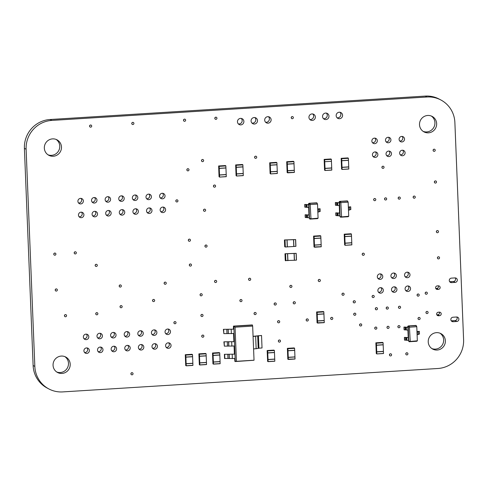 <?xml version="1.0" encoding="UTF-8"?>
<svg xmlns="http://www.w3.org/2000/svg" width="488" height="488" viewBox="0 0 488 488"><rect width="100%" height="100%" fill="white"/><g stroke="black" fill="none" stroke-linecap="round" stroke-linejoin="round"><path stroke-width="0.73" d="M463.6 339.672A27.346 26.669 -62 0 1 437.895 368.495L62.726 391.907A27.346 26.669 -62 0 1 48.806 388.912A27.346 26.669 -62 0 1 34.837 366.427L26.114 149.237A27.346 26.669 -62 0 1 51.819 120.414L426.988 97.002A27.346 26.669 -62 0 1 440.908 99.997A27.346 26.669 -62 0 1 454.877 122.482L463.6 339.672M48.806 388.912L47.092 388.003A27.346 26.669 -62 0 1 33.123 365.518L24.4 148.328A27.346 26.669 -62 0 1 50.105 119.505L425.274 96.093A27.346 26.669 -62 0 1 439.194 99.088L440.908 99.997M388.649 151.066A2.782 2.708 -62 0 1 391.15 155.093A2.782 2.708 -62 0 1 386.106 153.25A2.782 2.708 -62 0 1 388.649 151.066M389.119 151.079A2.782 2.708 -62 0 1 386.685 155.66M381.909 167.36A1.092 1.067 -62 0 1 383.495 166.329A1.092 1.067 -62 0 1 383.922 167.793A1.092 1.067 -62 0 1 381.909 167.36M382.336 166.432A1.092 1.067 -62 0 1 381.909 167.238M384.544 198.994A1.092 1.067 -62 0 1 386.13 197.963A1.092 1.067 -62 0 1 386.557 199.427A1.092 1.067 -62 0 1 384.544 198.994M384.971 198.073A1.092 1.067 -62 0 1 384.544 198.878M373.655 199.677A1.092 1.067 -62 0 1 375.235 198.64A1.092 1.067 -62 0 1 375.668 200.111A1.092 1.067 -62 0 1 373.655 199.677M374.082 198.75A1.092 1.067 -62 0 1 373.655 199.555M375.034 151.914A2.782 2.708 -62 0 1 377.535 155.946A2.782 2.708 -62 0 1 372.49 154.104A2.782 2.708 -62 0 1 375.034 151.914M375.504 151.927A2.782 2.708 -62 0 1 373.07 156.508M362.2 254.309A1.092 1.067 -62 0 1 363.786 253.278A1.092 1.067 -62 0 1 364.213 254.748A1.092 1.067 -62 0 1 362.2 254.309M362.633 253.388A1.092 1.067 -62 0 1 362.2 254.193M248.569 279.374A1.092 1.067 -62 0 1 250.155 278.343A1.092 1.067 -62 0 1 250.582 279.813A1.092 1.067 -62 0 1 248.569 279.374M249.002 278.453A1.092 1.067 -62 0 1 248.569 279.258M254.584 157.331A1.092 1.067 -62 0 1 256.169 156.294A1.092 1.067 -62 0 1 256.596 157.764A1.092 1.067 -62 0 1 254.584 157.331M255.017 156.404A1.092 1.067 -62 0 1 254.59 157.209M53.765 254.199A1.092 1.067 -62 0 1 55.351 253.168A1.092 1.067 -62 0 1 55.778 254.632A1.092 1.067 -62 0 1 53.765 254.199M54.192 253.278A1.092 1.067 -62 0 1 53.765 254.083M74.188 252.924A1.092 1.067 -62 0 1 75.768 251.893A1.092 1.067 -62 0 1 76.201 253.364A1.092 1.067 -62 0 1 74.188 252.924M74.615 252.003A1.092 1.067 -62 0 1 74.188 252.808M81.081 212.17A2.782 2.708 -62 0 1 83.582 216.202A2.782 2.708 -62 0 1 78.537 214.36A2.782 2.708 -62 0 1 81.081 212.17M81.551 212.182A2.782 2.708 -62 0 1 79.117 216.77M94.696 211.322A2.782 2.708 -62 0 1 97.197 215.354A2.782 2.708 -62 0 1 92.153 213.512A2.782 2.708 -62 0 1 94.696 211.322M95.166 211.334A2.782 2.708 -62 0 1 92.732 215.916M108.306 210.474A2.782 2.708 -62 0 1 110.813 214.5A2.782 2.708 -62 0 1 105.762 212.658A2.782 2.708 -62 0 1 108.306 210.474M108.781 210.487A2.782 2.708 -62 0 1 106.347 215.068M175.82 200.958A1.092 1.067 -62 0 1 177.4 199.928A1.092 1.067 -62 0 1 177.833 201.391A1.092 1.067 -62 0 1 175.82 200.958M176.247 200.031A1.092 1.067 -62 0 1 175.82 200.843M162.76 207.077A2.782 2.708 -62 0 1 165.261 211.103A2.782 2.708 -62 0 1 160.216 209.261A2.782 2.708 -62 0 1 162.76 207.077M163.23 207.089A2.782 2.708 -62 0 1 160.796 211.67M121.921 209.626A2.782 2.708 -62 0 1 124.422 213.653A2.782 2.708 -62 0 1 119.377 211.81A2.782 2.708 -62 0 1 121.921 209.626M122.39 209.633A2.782 2.708 -62 0 1 119.957 214.22M135.536 208.773A2.782 2.708 -62 0 1 138.037 212.805A2.782 2.708 -62 0 1 132.992 210.962A2.782 2.708 -62 0 1 135.536 208.773M136.006 208.785A2.782 2.708 -62 0 1 133.572 213.372M149.145 207.925A2.782 2.708 -62 0 1 151.652 211.957A2.782 2.708 -62 0 1 146.601 210.114A2.782 2.708 -62 0 1 149.145 207.925M149.621 207.937A2.782 2.708 -62 0 1 147.187 212.518M119.188 286.066A1.092 1.067 -62 0 1 120.774 285.035A1.092 1.067 -62 0 1 121.201 286.499A1.092 1.067 -62 0 1 119.188 286.066M119.615 285.144A1.092 1.067 -62 0 1 119.188 285.95M164.114 283.266A1.092 1.067 -62 0 1 165.694 282.229A1.092 1.067 -62 0 1 166.127 283.699A1.092 1.067 -62 0 1 164.114 283.266M164.541 282.339A1.092 1.067 -62 0 1 164.114 283.144M55.205 290.061A1.092 1.067 -62 0 1 56.791 289.024A1.092 1.067 -62 0 1 57.218 290.494A1.092 1.067 -62 0 1 55.205 290.061M55.638 289.134A1.092 1.067 -62 0 1 55.205 289.939M95.16 265.448A1.092 1.067 -62 0 1 96.746 264.411A1.092 1.067 -62 0 1 97.173 265.881A1.092 1.067 -62 0 1 95.16 265.448M95.587 264.52A1.092 1.067 -62 0 1 95.16 265.326M134.981 194.98A2.782 2.708 -62 0 1 137.482 199.012A2.782 2.708 -62 0 1 132.437 197.17A2.782 2.708 -62 0 1 134.981 194.98M135.451 194.993A2.782 2.708 -62 0 1 133.017 199.58M148.59 194.132A2.782 2.708 -62 0 1 151.097 198.165A2.782 2.708 -62 0 1 146.052 196.322A2.782 2.708 -62 0 1 148.59 194.132M149.066 194.145A2.782 2.708 -62 0 1 146.632 198.726M162.205 193.285A2.782 2.708 -62 0 1 164.712 197.311A2.782 2.708 -62 0 1 159.661 195.468A2.782 2.708 -62 0 1 162.205 193.285M162.675 193.297A2.782 2.708 -62 0 1 160.241 197.878M80.526 198.378A2.782 2.708 -62 0 1 83.033 202.41A2.782 2.708 -62 0 1 77.982 200.568A2.782 2.708 -62 0 1 80.526 198.378M80.996 198.39A2.782 2.708 -62 0 1 78.562 202.977M107.75 196.682A2.782 2.708 -62 0 1 110.257 200.708A2.782 2.708 -62 0 1 105.213 198.866A2.782 2.708 -62 0 1 107.75 196.682M108.226 196.694A2.782 2.708 -62 0 1 105.792 201.276M94.141 197.53A2.782 2.708 -62 0 1 96.642 201.562A2.782 2.708 -62 0 1 91.598 199.72A2.782 2.708 -62 0 1 94.141 197.53M94.611 197.542A2.782 2.708 -62 0 1 92.177 202.124M121.366 195.834A2.782 2.708 -62 0 1 123.873 199.86A2.782 2.708 -62 0 1 118.822 198.018A2.782 2.708 -62 0 1 121.366 195.834M121.835 195.847A2.782 2.708 -62 0 1 119.401 200.428M204.929 246.153A1.092 1.067 -62 0 1 206.516 245.116A1.092 1.067 -62 0 1 206.942 246.586A1.092 1.067 -62 0 1 204.929 246.153M205.356 245.226A1.092 1.067 -62 0 1 204.929 246.031M189.314 265.1A1.092 1.067 -62 0 1 190.899 264.069A1.092 1.067 -62 0 1 191.326 265.533A1.092 1.067 -62 0 1 189.314 265.1M189.74 264.173A1.092 1.067 -62 0 1 189.314 264.984M188.313 240.273A1.092 1.067 -62 0 1 189.899 239.242A1.092 1.067 -62 0 1 190.326 240.706A1.092 1.067 -62 0 1 188.313 240.273M188.746 239.352A1.092 1.067 -62 0 1 188.319 240.157M203.49 210.291A1.092 1.067 -62 0 1 205.07 209.261A1.092 1.067 -62 0 1 205.503 210.724A1.092 1.067 -62 0 1 203.49 210.291M203.917 209.37A1.092 1.067 -62 0 1 203.49 210.175M213.439 186.166A1.092 1.067 -62 0 1 215.019 185.135A1.092 1.067 -62 0 1 215.452 186.599A1.092 1.067 -62 0 1 213.439 186.166M213.866 185.245A1.092 1.067 -62 0 1 213.439 186.05M214.537 281.503A1.092 1.067 -62 0 1 216.123 280.466A1.092 1.067 -62 0 1 216.55 281.936A1.092 1.067 -62 0 1 214.537 281.503M214.964 280.576A1.092 1.067 -62 0 1 214.537 281.381M186.849 169.855A1.092 1.067 -62 0 1 188.435 168.817A1.092 1.067 -62 0 1 188.868 170.288A1.092 1.067 -62 0 1 186.849 169.855M187.282 168.927A1.092 1.067 -62 0 1 186.855 169.732M201.495 160.644A1.092 1.067 -62 0 1 203.081 159.606A1.092 1.067 -62 0 1 203.508 161.077A1.092 1.067 -62 0 1 201.495 160.644M201.922 159.716A1.092 1.067 -62 0 1 201.495 160.521M330.663 318.499A1.092 1.067 -62 0 1 332.243 317.468A1.092 1.067 -62 0 1 332.676 318.932A1.092 1.067 -62 0 1 330.663 318.499M331.09 317.572A1.092 1.067 -62 0 1 330.663 318.377M353.69 314.296A1.092 1.067 -62 0 1 355.276 313.265A1.092 1.067 -62 0 1 355.703 314.73A1.092 1.067 -62 0 1 353.69 314.296M354.123 313.369A1.092 1.067 -62 0 1 353.696 314.18M341.972 294.288A1.092 1.067 -62 0 1 343.558 293.257A1.092 1.067 -62 0 1 343.985 294.721A1.092 1.067 -62 0 1 341.972 294.288M342.399 293.361A1.092 1.067 -62 0 1 341.972 294.173M353.196 301.883A1.092 1.067 -62 0 1 354.776 300.852A1.092 1.067 -62 0 1 355.209 302.316A1.092 1.067 -62 0 1 353.196 301.883M353.623 300.956A1.092 1.067 -62 0 1 353.196 301.767M380.488 287.658A2.782 2.708 -62 0 1 382.988 291.69A2.782 2.708 -62 0 1 377.944 289.848A2.782 2.708 -62 0 1 380.488 287.658M380.957 287.67A2.782 2.708 -62 0 1 378.523 292.257M372.088 296.558A1.092 1.067 -62 0 1 373.668 295.521A1.092 1.067 -62 0 1 374.101 296.991A1.092 1.067 -62 0 1 372.088 296.558M372.515 295.63A1.092 1.067 -62 0 1 372.088 296.436M277.568 321.812A1.092 1.067 -62 0 1 279.154 320.781A1.092 1.067 -62 0 1 279.581 322.245A1.092 1.067 -62 0 1 277.568 321.812M277.995 320.884A1.092 1.067 -62 0 1 277.568 321.696M306.159 320.03A1.092 1.067 -62 0 1 307.739 318.993A1.092 1.067 -62 0 1 308.172 320.464A1.092 1.067 -62 0 1 306.159 320.03M306.586 319.103A1.092 1.067 -62 0 1 306.159 319.908M293.184 302.865A1.092 1.067 -62 0 1 294.77 301.828A1.092 1.067 -62 0 1 295.197 303.298A1.092 1.067 -62 0 1 293.184 302.865M293.611 301.938A1.092 1.067 -62 0 1 293.184 302.743M254.041 313.601A1.092 1.067 -62 0 1 255.62 312.57A1.092 1.067 -62 0 1 256.054 314.034A1.092 1.067 -62 0 1 254.041 313.601M254.468 312.674A1.092 1.067 -62 0 1 254.041 313.485M274.128 304.054A1.092 1.067 -62 0 1 275.708 303.017A1.092 1.067 -62 0 1 276.141 304.488A1.092 1.067 -62 0 1 274.128 304.054M274.555 303.127A1.092 1.067 -62 0 1 274.128 303.933M173.887 322.751A1.092 1.067 -62 0 1 175.473 321.72A1.092 1.067 -62 0 1 175.9 323.184A1.092 1.067 -62 0 1 173.887 322.751M174.314 321.824A1.092 1.067 -62 0 1 173.887 322.635M200.891 315.535A1.092 1.067 -62 0 1 202.477 314.504A1.092 1.067 -62 0 1 202.904 315.968A1.092 1.067 -62 0 1 200.891 315.535M201.318 314.608A1.092 1.067 -62 0 1 200.891 315.419M239.87 300.657A1.092 1.067 -62 0 1 241.456 299.626A1.092 1.067 -62 0 1 241.883 301.09A1.092 1.067 -62 0 1 239.87 300.657M240.303 299.736A1.092 1.067 -62 0 1 239.87 300.541M126.819 331.578A2.782 2.708 -62 0 1 129.32 335.604A2.782 2.708 -62 0 1 124.275 333.768A2.782 2.708 -62 0 1 126.819 331.578M127.289 331.59A2.782 2.708 -62 0 1 124.855 336.171M154.043 329.876A2.782 2.708 -62 0 1 156.55 333.908A2.782 2.708 -62 0 1 151.5 332.066A2.782 2.708 -62 0 1 154.043 329.876M154.519 329.888A2.782 2.708 -62 0 1 152.085 334.475M140.434 330.73A2.782 2.708 -62 0 1 142.935 334.756A2.782 2.708 -62 0 1 137.891 332.914A2.782 2.708 -62 0 1 140.434 330.73M140.904 330.742A2.782 2.708 -62 0 1 138.47 335.323M200.062 294.85A1.092 1.067 -62 0 1 201.648 293.813A1.092 1.067 -62 0 1 202.075 295.283A1.092 1.067 -62 0 1 200.062 294.85M200.489 293.922A1.092 1.067 -62 0 1 200.062 294.728M152.524 300.577A1.092 1.067 -62 0 1 154.11 299.547A1.092 1.067 -62 0 1 154.537 301.011A1.092 1.067 -62 0 1 152.524 300.577M152.951 299.656A1.092 1.067 -62 0 1 152.524 300.462M113.204 332.426A2.782 2.708 -62 0 1 115.711 336.458A2.782 2.708 -62 0 1 110.66 334.615A2.782 2.708 -62 0 1 113.204 332.426M113.68 332.438A2.782 2.708 -62 0 1 111.246 337.025M120.017 306.757A1.092 1.067 -62 0 1 121.603 305.72A1.092 1.067 -62 0 1 122.031 307.19A1.092 1.067 -62 0 1 120.017 306.757M120.451 305.83A1.092 1.067 -62 0 1 120.017 306.635M95.733 313.802A1.092 1.067 -62 0 1 97.319 312.765A1.092 1.067 -62 0 1 97.752 314.235A1.092 1.067 -62 0 1 95.733 313.802M96.166 312.875A1.092 1.067 -62 0 1 95.739 313.68M99.595 333.274A2.782 2.708 -62 0 1 102.096 337.306A2.782 2.708 -62 0 1 97.051 335.463A2.782 2.708 -62 0 1 99.595 333.274M100.064 333.286A2.782 2.708 -62 0 1 97.63 337.873M318.219 280.563A1.092 1.067 -62 0 1 319.805 279.526A1.092 1.067 -62 0 1 320.232 280.996A1.092 1.067 -62 0 1 318.219 280.563M318.646 279.636A1.092 1.067 -62 0 1 318.219 280.441M379.932 273.872A2.782 2.708 -62 0 1 382.433 277.898A2.782 2.708 -62 0 1 377.389 276.055A2.782 2.708 -62 0 1 379.932 273.872M380.402 273.878A2.782 2.708 -62 0 1 377.968 278.465M289.799 286.48A1.092 1.067 -62 0 1 291.379 285.45A1.092 1.067 -62 0 1 291.812 286.913A1.092 1.067 -62 0 1 289.799 286.48M290.226 285.559A1.092 1.067 -62 0 1 289.799 286.364M386.197 308.117A1.092 1.067 -62 0 1 387.783 307.086A1.092 1.067 -62 0 1 388.21 308.55A1.092 1.067 -62 0 1 386.197 308.117M386.63 307.196A1.092 1.067 -62 0 1 386.197 308.001M393.548 273.018A2.782 2.708 -62 0 1 396.049 277.05A2.782 2.708 -62 0 1 391.004 275.208A2.782 2.708 -62 0 1 393.548 273.018M394.017 273.03A2.782 2.708 -62 0 1 391.583 277.617M394.097 286.81A2.782 2.708 -62 0 1 396.604 290.842A2.782 2.708 -62 0 1 391.559 289A2.782 2.708 -62 0 1 394.097 286.81M394.572 286.822A2.782 2.708 -62 0 1 392.139 291.409M64.428 315.754A1.092 1.067 -62 0 1 66.008 314.723A1.092 1.067 -62 0 1 66.441 316.187A1.092 1.067 -62 0 1 64.428 315.754M64.855 314.827A1.092 1.067 -62 0 1 64.428 315.638M214.805 118.334A1.092 1.067 -62 0 1 216.391 117.297A1.092 1.067 -62 0 1 216.818 118.767A1.092 1.067 -62 0 1 214.805 118.334M215.239 117.407A1.092 1.067 -62 0 1 214.805 118.212M183.494 120.286A1.092 1.067 -62 0 1 185.08 119.255A1.092 1.067 -62 0 1 185.507 120.719A1.092 1.067 -62 0 1 183.494 120.286M183.927 119.365A1.092 1.067 -62 0 1 183.5 120.17M131.766 123.513A1.092 1.067 -62 0 1 133.352 122.482A1.092 1.067 -62 0 1 133.779 123.946A1.092 1.067 -62 0 1 131.766 123.513M132.193 122.592A1.092 1.067 -62 0 1 131.766 123.397M240.547 118.383A3.282 3.203 -62 0 1 243.5 123.141A3.282 3.203 -62 0 1 237.54 120.963A3.282 3.203 -62 0 1 240.547 118.383M241.286 118.425A3.282 3.203 -62 0 1 238.351 123.946M291.208 117.712A1.092 1.067 -62 0 1 292.794 116.681A1.092 1.067 -62 0 1 293.221 118.145A1.092 1.067 -62 0 1 291.208 117.712M291.635 116.791A1.092 1.067 -62 0 1 291.208 117.596M267.772 116.681A3.282 3.203 -62 0 1 270.73 121.439A3.282 3.203 -62 0 1 264.771 119.267A3.282 3.203 -62 0 1 267.772 116.681M268.51 116.723A3.282 3.203 -62 0 1 265.582 122.25M254.156 117.535A3.282 3.203 -62 0 1 257.115 122.293A3.282 3.203 -62 0 1 251.155 120.115A3.282 3.203 -62 0 1 254.156 117.535M254.901 117.571A3.282 3.203 -62 0 1 251.967 123.098M339.239 112.222A3.282 3.203 -62 0 1 342.198 116.98A3.282 3.203 -62 0 1 336.238 114.808A3.282 3.203 -62 0 1 339.239 112.222M339.983 112.264A3.282 3.203 -62 0 1 337.049 117.791M325.63 113.07A3.282 3.203 -62 0 1 328.583 117.834A3.282 3.203 -62 0 1 322.623 115.656A3.282 3.203 -62 0 1 325.63 113.07M326.368 113.112A3.282 3.203 -62 0 1 323.434 118.639M312.015 113.924A3.282 3.203 -62 0 1 314.974 118.682A3.282 3.203 -62 0 1 309.014 116.504A3.282 3.203 -62 0 1 312.015 113.924M312.753 113.96A3.282 3.203 -62 0 1 309.825 119.487M89.566 126.148A1.092 1.067 -62 0 1 91.146 125.117A1.092 1.067 -62 0 1 91.579 126.581A1.092 1.067 -62 0 1 89.566 126.148M89.993 125.221A1.092 1.067 -62 0 1 89.566 126.032M44.335 148.096A8.753 8.534 -62 0 1 57.017 139.836A8.753 8.534 -62 0 1 60.445 151.567A8.753 8.534 -62 0 1 44.335 148.096M56.132 139.428A8.753 8.534 -62 0 1 47.977 154.787M388.094 137.274A2.782 2.708 -62 0 1 390.595 141.3A2.782 2.708 -62 0 1 385.55 139.458A2.782 2.708 -62 0 1 388.094 137.274M388.564 137.287A2.782 2.708 -62 0 1 386.13 141.868M374.479 138.122A2.782 2.708 -62 0 1 376.986 142.154A2.782 2.708 -62 0 1 371.935 140.312A2.782 2.708 -62 0 1 374.479 138.122M374.949 138.135A2.782 2.708 -62 0 1 372.521 142.716M359.583 324.99A1.092 1.067 -62 0 1 361.163 323.959A1.092 1.067 -62 0 1 361.596 325.423A1.092 1.067 -62 0 1 359.583 324.99M360.01 324.062A1.092 1.067 -62 0 1 359.583 324.874M154.598 343.668A2.782 2.708 -62 0 1 157.106 347.7A2.782 2.708 -62 0 1 152.055 345.858A2.782 2.708 -62 0 1 154.598 343.668M155.068 343.68A2.782 2.708 -62 0 1 152.634 348.267M140.983 344.522A2.782 2.708 -62 0 1 143.49 348.548A2.782 2.708 -62 0 1 138.446 346.706A2.782 2.708 -62 0 1 140.983 344.522M141.459 344.534A2.782 2.708 -62 0 1 139.025 349.115M127.374 345.37A2.782 2.708 -62 0 1 129.875 349.396A2.782 2.708 -62 0 1 124.83 347.554A2.782 2.708 -62 0 1 127.374 345.37M127.844 345.382A2.782 2.708 -62 0 1 125.41 349.963M86.535 347.92A2.782 2.708 -62 0 1 89.036 351.946A2.782 2.708 -62 0 1 83.991 350.103A2.782 2.708 -62 0 1 86.535 347.92M87.004 347.932A2.782 2.708 -62 0 1 84.57 352.513M113.759 346.218A2.782 2.708 -62 0 1 116.266 350.25A2.782 2.708 -62 0 1 111.215 348.408A2.782 2.708 -62 0 1 113.759 346.218M114.229 346.23A2.782 2.708 -62 0 1 111.795 350.811M100.144 347.066A2.782 2.708 -62 0 1 102.651 351.098A2.782 2.708 -62 0 1 97.6 349.255A2.782 2.708 -62 0 1 100.144 347.066M100.619 347.078A2.782 2.708 -62 0 1 98.186 351.665M168.214 342.82A2.782 2.708 -62 0 1 170.715 346.852A2.782 2.708 -62 0 1 165.67 345.01A2.782 2.708 -62 0 1 168.214 342.82M168.683 342.832A2.782 2.708 -62 0 1 166.249 347.413M374.723 328.192A1.092 1.067 -62 0 1 376.309 327.161A1.092 1.067 -62 0 1 376.736 328.625A1.092 1.067 -62 0 1 374.723 328.192M375.15 327.265A1.092 1.067 -62 0 1 374.723 328.076M278.343 341.118A1.092 1.067 -62 0 1 279.929 340.087A1.092 1.067 -62 0 1 280.356 341.551A1.092 1.067 -62 0 1 278.343 341.118M278.776 340.197A1.092 1.067 -62 0 1 278.343 341.002M397.866 326.746A1.092 1.067 -62 0 1 399.446 325.716A1.092 1.067 -62 0 1 399.879 327.18A1.092 1.067 -62 0 1 397.866 326.746M398.293 325.825A1.092 1.067 -62 0 1 397.866 326.631M386.972 327.43A1.092 1.067 -62 0 1 388.558 326.393A1.092 1.067 -62 0 1 388.985 327.863A1.092 1.067 -62 0 1 386.972 327.43M387.405 326.502A1.092 1.067 -62 0 1 386.972 327.308M85.979 334.127A2.782 2.708 -62 0 1 88.481 338.154A2.782 2.708 -62 0 1 83.436 336.311A2.782 2.708 -62 0 1 85.979 334.127M86.449 334.14A2.782 2.708 -62 0 1 84.015 338.721M201.721 336.22A1.092 1.067 -62 0 1 203.307 335.189A1.092 1.067 -62 0 1 203.734 336.659A1.092 1.067 -62 0 1 201.721 336.22M202.154 335.299A1.092 1.067 -62 0 1 201.721 336.104M398.452 307.355A1.092 1.067 -62 0 1 400.032 306.324A1.092 1.067 -62 0 1 400.465 307.788A1.092 1.067 -62 0 1 398.452 307.355M398.879 306.433A1.092 1.067 -62 0 1 398.452 307.239M375.309 308.8A1.092 1.067 -62 0 1 376.895 307.763A1.092 1.067 -62 0 1 377.322 309.233A1.092 1.067 -62 0 1 375.309 308.8M375.736 307.873A1.092 1.067 -62 0 1 375.309 308.678M167.659 329.028A2.782 2.708 -62 0 1 170.159 333.06A2.782 2.708 -62 0 1 165.115 331.218A2.782 2.708 -62 0 1 167.659 329.028M168.128 329.04A2.782 2.708 -62 0 1 165.694 333.627M418.009 318.579A1.092 1.067 -62 0 1 419.589 317.548A1.092 1.067 -62 0 1 420.022 319.012A1.092 1.067 -62 0 1 418.009 318.579M418.436 317.651A1.092 1.067 -62 0 1 418.009 318.463M417.063 295.13A1.092 1.067 -62 0 1 418.649 294.099A1.092 1.067 -62 0 1 419.076 295.563A1.092 1.067 -62 0 1 417.063 295.13M417.496 294.209A1.092 1.067 -62 0 1 417.069 295.014M407.157 272.17A2.782 2.708 -62 0 1 409.664 276.202A2.782 2.708 -62 0 1 404.613 274.36A2.782 2.708 -62 0 1 407.157 272.17M407.632 272.182A2.782 2.708 -62 0 1 405.199 276.763M407.712 285.962A2.782 2.708 -62 0 1 410.219 289.988A2.782 2.708 -62 0 1 405.168 288.152A2.782 2.708 -62 0 1 407.712 285.962M408.181 285.974A2.782 2.708 -62 0 1 405.748 290.555M401.709 136.427A2.782 2.708 -62 0 1 404.21 140.452A2.782 2.708 -62 0 1 399.166 138.61A2.782 2.708 -62 0 1 401.709 136.427M402.179 136.439A2.782 2.708 -62 0 1 399.745 141.02M402.258 150.219A2.782 2.708 -62 0 1 404.765 154.245A2.782 2.708 -62 0 1 399.715 152.402A2.782 2.708 -62 0 1 402.258 150.219M402.734 150.231A2.782 2.708 -62 0 1 400.3 154.812M413.135 197.213A1.092 1.067 -62 0 1 414.715 196.176A1.092 1.067 -62 0 1 415.148 197.646A1.092 1.067 -62 0 1 413.135 197.213M413.562 196.286A1.092 1.067 -62 0 1 413.135 197.091M398.159 198.146A1.092 1.067 -62 0 1 399.745 197.115A1.092 1.067 -62 0 1 400.172 198.579A1.092 1.067 -62 0 1 398.159 198.146M398.586 197.219A1.092 1.067 -62 0 1 398.159 198.024M433.088 150.341A1.092 1.067 -62 0 1 434.668 149.304A1.092 1.067 -62 0 1 435.101 150.774A1.092 1.067 -62 0 1 433.088 150.341M433.515 149.413A1.092 1.067 -62 0 1 433.088 150.219M434.357 182.061A1.092 1.067 -62 0 1 435.943 181.03A1.092 1.067 -62 0 1 436.376 182.494A1.092 1.067 -62 0 1 434.357 182.061M434.79 181.133A1.092 1.067 -62 0 1 434.363 181.945M425.176 293.245A1.092 1.067 -62 0 1 426.762 292.208A1.092 1.067 -62 0 1 427.189 293.678A1.092 1.067 -62 0 1 425.176 293.245M425.609 292.318A1.092 1.067 -62 0 1 425.176 293.123M437.4 289.421L438.474 289.353A1.775 1.732 -62 0 0 439.237 286.023A1.775 1.732 -62 0 0 438.334 285.828L437.26 285.895A1.775 1.732 -62 0 0 436.498 289.225A1.775 1.732 -62 0 0 437.4 289.421L435.833 288.585M435.784 288.506L436.76 288.445L438.474 289.353M438.236 285.834A1.775 1.732 -62 0 1 436.76 288.445M437.407 257.914A1.092 1.067 -62 0 1 438.993 256.883A1.092 1.067 -62 0 1 439.42 258.347A1.092 1.067 -62 0 1 437.407 257.914M437.834 256.993A1.092 1.067 -62 0 1 437.407 257.798M436.351 231.709A1.092 1.067 -62 0 1 437.937 230.678A1.092 1.067 -62 0 1 438.37 232.142A1.092 1.067 -62 0 1 436.351 231.709M436.784 230.787A1.092 1.067 -62 0 1 436.357 231.593M419.503 124.69A8.753 8.534 -62 0 1 432.185 116.425A8.753 8.534 -62 0 1 435.613 128.155A8.753 8.534 -62 0 1 419.503 124.69M431.3 116.016A8.753 8.534 -62 0 1 423.145 131.376M425.951 312.552A1.092 1.067 -62 0 1 427.537 311.521A1.092 1.067 -62 0 1 427.97 312.985A1.092 1.067 -62 0 1 425.951 312.552M426.384 311.625A1.092 1.067 -62 0 1 425.957 312.436M438.462 315.754L439.535 315.687A1.775 1.732 -62 0 0 440.298 312.357A1.775 1.732 -62 0 0 439.389 312.161L438.322 312.228A1.775 1.732 -62 0 0 437.559 315.559A1.775 1.732 -62 0 0 438.462 315.754L436.888 314.919M436.845 314.839L437.821 314.778L439.535 315.687M439.298 312.168A1.775 1.732 -62 0 1 437.821 314.778M53.058 365.292A8.753 8.534 -62 0 1 65.74 357.027A8.753 8.534 -62 0 1 69.168 368.757A8.753 8.534 -62 0 1 53.058 365.292M64.855 356.624A8.753 8.534 -62 0 1 56.7 371.984M428.226 341.881A8.753 8.534 -62 0 1 440.908 333.615A8.753 8.534 -62 0 1 444.342 345.345A8.753 8.534 -62 0 1 428.226 341.881M440.024 333.212A8.753 8.534 -62 0 1 431.868 348.572M455.005 277.91L451.388 278.136A2.257 2.202 -62 0 0 450.424 282.369A2.257 2.202 -62 0 0 451.571 282.619L455.188 282.393A2.257 2.202 -62 0 0 456.158 278.16A2.257 2.202 -62 0 0 455.005 277.91M455.194 277.91A2.257 2.202 -62 0 1 453.474 281.484L455.188 282.393M453.474 281.484L449.857 281.71A2.257 2.202 -62 0 1 449.674 281.71M453.139 321.714L456.756 321.488A2.257 2.202 -62 0 0 457.726 317.255A2.257 2.202 -62 0 0 456.579 317.005L452.962 317.23A2.257 2.202 -62 0 0 451.992 321.464A2.257 2.202 -62 0 0 453.139 321.714L451.43 320.805L455.048 320.579L456.756 321.488M456.762 317.005A2.257 2.202 -62 0 1 455.048 320.579M389.442 354.928A1.092 1.067 -62 0 1 391.028 353.891A1.092 1.067 -62 0 1 391.455 355.362A1.092 1.067 -62 0 1 389.442 354.928M389.869 354.001A1.092 1.067 -62 0 1 389.442 354.806M405.778 353.91A1.092 1.067 -62 0 1 407.364 352.873A1.092 1.067 -62 0 1 407.791 354.343A1.092 1.067 -62 0 1 405.778 353.91M406.205 352.983A1.092 1.067 -62 0 1 405.778 353.788M130.9 373.826A1.092 1.067 -62 0 1 132.486 372.789A1.092 1.067 -62 0 1 132.913 374.259A1.092 1.067 -62 0 1 130.9 373.826M131.333 372.899A1.092 1.067 -62 0 1 130.9 373.704M185.721 365.573L186.233 365.738L185.885 357.051L185.782 354.971L185.281 354.709L185.721 365.573M186.221 365.835L192.931 365.317L192.851 363.365L186.154 363.78M186.148 363.676L192.851 363.255L192.504 354.678L185.806 355.093M191.979 354.294L192.504 354.678M192.565 356.728L185.885 357.155M199.336 364.725L199.848 364.89L199.415 354.245L198.897 353.861L199.336 364.725M206.528 364.566L199.83 364.987L206.546 364.469L206.467 362.517L199.769 362.932M205.594 353.446L198.897 353.861L206.089 353.709L206.467 362.517M206.461 362.407L199.763 362.822M206.18 355.88L199.482 356.295L206.18 355.88M206.198 355.892L199.501 356.307M212.951 363.871L213.457 364.036L213.116 355.459L213.006 353.275L212.512 353.013L212.951 363.871M220.143 363.719L213.445 364.133L220.143 363.719L220.082 361.663L213.378 362.084M213.378 361.974L220.076 361.553L219.814 355.038L213.116 355.459L219.814 355.038M213.097 355.447L219.807 354.935L219.728 352.976L213.03 353.397M219.21 352.592L212.512 353.013L219.21 352.592L219.728 352.976M267.552 359.211L267.607 361.388L268.113 361.553L267.662 350.793L267.149 350.628L267.552 359.235M274.799 361.23L268.101 361.651L274.817 361.132L274.738 359.18L268.034 359.595M268.034 359.491L274.732 359.07L274.469 352.556L267.772 352.97L274.469 352.556M267.753 352.964L274.463 352.446L274.384 350.494L267.686 350.909M273.866 350.11L267.168 350.53L273.866 350.11L274.384 350.494M323.33 311.533L316.627 311.948L317.121 312.21L317.23 314.284L323.928 313.869L323.825 311.795L323.33 311.533L316.627 311.948L317.066 322.812L324.276 322.556L323.928 313.869M317.212 314.382L323.91 313.967L317.23 314.284M323.934 313.979L317.23 314.394L317.493 320.909L324.191 320.494M317.578 322.977L317.493 320.909M324.264 322.653L317.56 323.074L324.276 322.556M294.081 347.926L287.383 348.34L287.877 348.603L287.981 350.677L294.685 350.262L294.575 348.182L294.087 347.926L287.383 348.34L287.822 359.199L295.033 358.948L294.685 350.262M288.329 359.363L287.987 350.787L294.667 350.36L287.981 350.677M287.987 350.787L294.685 350.366M288.249 357.301L294.947 356.887M295.014 359.046L288.316 359.461L295.033 358.948M382.568 342.399L375.87 342.82L376.364 343.082L376.468 345.156L383.165 344.735L383.092 342.783L382.568 342.399L375.87 342.82L376.285 353.562L376.803 353.94L383.519 353.428L383.422 351.366M376.815 353.843L376.474 345.266L383.153 344.833L376.468 345.156M376.474 345.266L383.165 344.735M383.171 344.845L383.434 351.36L376.736 351.781M383.501 353.525L376.803 353.94L383.519 353.428M294.179 253.479L284.98 253.748L296.198 253.339L294.179 253.479L294.453 260.269L296.472 260.128L296.198 253.345L296.472 260.128M294.075 253.486L294.343 260.275L285.254 260.537L284.986 253.748L285.254 260.531M287.639 253.888L287.914 260.677M293.624 239.687L284.425 239.956L295.643 239.547L293.624 239.687L293.898 246.477L295.917 246.336L295.643 239.553L295.917 246.336M293.52 239.693L293.794 246.483L285.321 247.007L284.699 246.739L284.425 239.956M287.084 240.096L287.359 246.885M339.172 202.764L339.136 201.757L339.819 201.361L347.377 200.891L348.09 201.995M348.34 216.532L340.612 217.197L339.703 215.891M339.587 213.079L339.288 205.576M339.136 201.757L339.819 201.361L347.535 200.977L348.151 202.184L348.719 216.269L341.594 216.916L340.825 202.642L348.151 202.184M339.361 202.752L335.347 202.526L339.526 202.837L339.331 201.91L339.977 201.446L347.474 201.117L347.944 201.995M339.892 215.879L340.081 216.715L340.051 215.873L335.872 215.562L335.762 212.847L339.776 213.067L339.477 205.564M348.359 207.363L348.853 207.278L348.389 207.016L350.72 206.833L348.365 207.461M348.17 216.727L340.612 217.197L340.081 216.715L339.63 202.056L340.051 201.581L341.014 202.429M339.526 202.837L339.489 201.995L340.825 202.642M339.776 213.067L339.258 202.856M350.72 206.833L350.829 209.547L349.768 209.614M349.756 209.931L348.475 210.175M341.594 216.916L340.673 217.056L340.215 216.635L341.386 216.727M335.762 212.847L339.941 213.152M335.347 202.526L335.457 205.241L339.367 205.57M348.096 216.593L348.53 216.483M336.031 215.647L335.921 212.927M335.616 205.326L335.506 202.611M308.544 204.673L308.507 203.673L309.191 203.276L316.749 202.807L317.456 203.905M317.712 218.441L309.984 219.106L309.075 217.8M308.959 214.994L308.66 207.485M308.507 203.673L309.191 203.276L316.907 202.886L317.523 204.1L318.085 218.179L310.966 218.825L310.191 204.557L317.523 204.1M308.733 204.667L304.713 204.441L308.898 204.753L308.703 203.825L309.349 203.362L316.846 203.026L317.316 203.911M309.264 217.788L309.453 218.624L309.416 217.782L305.238 217.471L305.128 214.757L309.148 214.982L308.849 207.473M317.731 209.273L318.225 209.193L317.761 208.925L320.091 208.748L317.731 209.37M317.542 218.636L309.984 219.106L309.453 218.624L308.995 203.966L309.423 203.49L310.38 204.344M308.898 204.753L308.861 203.911L310.191 204.557M309.148 214.982L308.63 204.765M320.091 208.748L320.201 211.463L319.14 211.53M319.128 211.847L317.84 212.085M310.966 218.825L310.045 218.966L309.581 218.545L310.758 218.636M305.128 214.757L309.307 215.068M304.713 204.441L304.823 207.156L308.733 207.479M317.468 218.502L317.895 218.392M305.403 217.556L305.293 214.842M304.988 207.241L304.878 204.527M293.41 161.308L286.712 161.729L287.206 161.992L287.31 164.066L294.008 163.645L293.935 161.693L293.41 161.308L286.712 161.729L287.151 172.587L294.362 172.331L294.008 163.645M287.658 172.752L287.31 164.066M287.298 164.163L293.996 163.742L287.298 164.163M287.316 164.175L294.014 163.754M287.578 170.69L294.276 170.269M294.343 172.429L287.646 172.85L294.362 172.331M269.699 162.791L270.218 163.169L270.297 165.127L276.995 164.706L276.916 162.754L276.391 162.37L269.693 162.791L270.108 173.527L270.626 173.911L277.343 173.399L276.995 164.706M270.645 173.813L270.279 165.225L276.977 164.804L270.297 165.127M270.297 165.237L277.001 164.816M270.559 171.752L277.257 171.331M277.33 173.496L270.626 173.911L277.343 173.399M242.359 164.493L235.661 164.913L236.155 165.176L236.259 167.25L242.963 166.829L242.859 164.755L242.365 164.493L235.661 164.913L236.076 175.656L236.595 176.034L243.311 175.521L243.213 173.46M236.613 175.936L236.265 167.36L242.945 166.926L236.259 167.25M236.265 167.36L242.963 166.829M242.963 166.939L243.225 173.454L236.528 173.874M243.292 175.619L236.595 176.034L243.311 175.521M225.346 165.554L218.648 165.975L219.142 166.237L219.246 168.311L225.944 167.896L225.84 165.816L225.346 165.554L218.648 165.975L219.057 176.717L219.582 177.095L226.292 176.583L226.2 174.521M225.926 167.994L219.246 168.311M219.594 176.998L219.246 168.421L225.944 167.896M219.228 168.409L225.932 167.994L226.212 174.515L219.508 174.936M226.279 176.68L219.582 177.095L226.292 176.583M350.909 233.764L344.211 234.185L344.705 234.447L344.809 236.521L351.512 236.101L351.409 234.026L350.915 233.764L344.211 234.185L344.626 244.927L345.144 245.305L351.86 244.793L351.763 242.731M345.162 245.208L344.815 236.631L351.494 236.198L344.809 236.521M344.815 236.631L351.512 236.101M351.512 236.21L351.775 242.725L345.077 243.146M351.842 244.891L345.144 245.305L351.86 244.793M320.28 235.68L313.583 236.094L314.077 236.357L314.18 238.431L320.878 238.016L320.775 235.942L320.287 235.68L313.583 236.094L314.022 246.959L321.232 246.702L320.878 238.016M314.528 247.117L314.187 238.541L320.866 238.114L314.18 238.431M314.187 238.541L320.884 238.126M314.449 245.055L321.147 244.641M314.516 247.215L321.232 246.702M347.865 157.911L341.167 158.332L341.661 158.594L341.765 160.668L348.462 160.247L348.359 158.173L347.865 157.911L341.167 158.332L341.576 169.068L342.1 169.452L348.81 168.933L348.719 166.872M342.112 169.354L341.746 160.766L348.45 160.345L341.765 160.668M341.771 160.778L348.462 160.247M348.469 160.357L348.731 166.872L342.033 167.292M348.798 169.031L342.1 169.452L348.81 168.933M330.852 158.972L324.148 159.393L324.642 159.655L324.746 161.729L331.45 161.308L331.34 159.234L330.852 158.972L324.148 159.393L324.563 170.129L325.081 170.513L331.797 169.995L331.7 167.933M331.45 161.308L324.746 161.729M324.752 161.839L325.014 168.354L331.712 167.933L331.45 161.418M325.1 170.416L325.014 168.354M331.779 170.099L325.081 170.513L331.797 169.995M252.528 325.557L252.223 324.935L233.465 326.106L233.392 329.193M233.569 333.53L233.892 341.685M234.069 346.016L234.399 354.172M234.569 358.509L235.167 361.553L253.925 360.266M234.765 358.497L234.881 361.401M234.264 346.004L234.588 354.16L224.395 354.312L234.588 354.16M233.758 333.517L234.088 341.673L223.888 341.82L234.088 341.673M233.874 329.333L233.752 326.259L252.509 325.087L233.465 326.106L233.587 329.18L223.388 329.333L233.587 329.18M224.395 354.312L224.559 358.473L235.045 358.479L235.167 361.553L254.034 360.205L252.662 326.094L235.07 327.192L236.436 361.303L254.034 360.205M223.388 329.333L223.846 333.652L234.045 333.499L234.374 341.826M223.888 341.82L224.346 346.138L234.545 345.986L234.881 354.312M253.077 336.311L261.531 335.47L253.083 336.482M235.07 327.192L233.837 326.338L233.953 329.333L235.246 361.468L236.436 361.303M261.531 335.47L262.032 347.962L258.207 348.237M258.164 348.389L253.583 348.975M223.846 333.652L223.675 329.485M224.846 358.625L224.681 354.465M224.346 346.138L224.181 341.972M252.43 325.173L252.662 326.094M407.803 327.302L407.761 326.295L408.45 325.899L416.002 325.429L416.715 326.533M416.972 341.063L409.243 341.734L408.328 340.429M408.218 337.617L407.919 330.114M407.761 326.295L408.45 325.899L416.166 325.514L416.782 326.722L417.344 340.807L410.225 341.447L409.45 327.18L416.782 326.722M407.992 327.289L403.972 327.064L408.151 327.375L407.962 326.448L408.608 325.984L416.105 325.655L416.575 326.533M408.523 340.417L408.712 341.246L408.676 340.404L404.497 340.093L404.387 337.379L408.407 337.605L408.108 330.101M416.99 331.901L417.484 331.816L417.02 331.547L419.351 331.37L416.99 331.993M416.795 341.258L409.243 341.734L408.712 341.246L408.255 326.594L408.682 326.118L409.639 326.966M408.151 327.375L408.12 326.533L409.45 327.18M408.407 337.605L407.883 327.393M419.351 331.37L419.46 334.085L418.399 334.152M418.387 334.469L417.1 334.707M410.225 341.447L409.304 341.594L408.84 341.173L410.018 341.264M404.387 337.379L408.566 337.69M403.972 327.064L404.082 329.778L407.992 330.108M416.728 341.13L417.155 341.02M404.656 340.179L404.552 337.464M404.247 329.864L404.137 327.149M425.274 96.093L426.988 97.002M33.123 365.518L34.837 366.427M50.105 119.505L51.819 120.414M24.4 148.328L26.114 149.237M449.857 281.71L451.571 282.619M192.931 365.317L186.233 365.738M191.985 354.294L185.287 354.715L191.985 354.294M192.479 354.556L185.782 354.971M192.583 356.63L185.885 357.051M206.546 364.469L199.848 364.89M206.089 353.709L199.391 354.123M206.119 353.824L199.415 354.245M206.198 355.782L199.494 356.197M220.155 363.621L213.457 364.036M219.704 352.855L213.006 353.275M219.807 354.935L213.11 355.349M274.817 361.132L268.113 361.553M274.36 350.372L267.662 350.793M274.463 352.446L267.766 352.867M317.121 312.21L323.825 311.795M317.151 312.332L323.849 311.911M317.499 321.019L324.197 320.604M287.877 348.603L294.575 348.182M287.902 348.725L294.606 348.304M288.255 357.411L294.953 356.99M376.364 343.082L383.062 342.661M376.388 343.204L383.092 342.783M376.742 351.891L383.44 351.47M296.112 253.357L296.381 260.147M285.474 254.01L285.748 260.799M285.602 254.016L285.876 260.799M287.536 253.894L287.804 260.683M295.557 239.565L295.826 246.355M284.431 239.956L284.705 246.745M284.925 240.218L285.193 247.007M285.053 240.224L285.321 247.007M286.981 240.102L287.255 246.891M348.572 207.443L348.682 210.157M349.646 206.9L349.664 207.229M348.414 207.04L348.426 207.357M339.782 215.885L339.672 213.171M338.172 215.83L338.062 213.116M337.745 215.598L337.635 212.884M337.104 215.58L336.995 212.866M337.757 205.509L337.647 202.794M337.33 205.283L337.22 202.569M336.69 205.259L336.58 202.544M317.944 209.358L318.054 212.073M319.018 208.815L319.03 209.139M317.786 208.956L317.798 209.273M309.148 217.8L309.044 215.086M307.544 217.739L307.434 215.025M307.117 217.514L307.007 214.799M306.47 217.489L306.36 214.775M307.129 207.424L307.019 204.71M306.702 207.193L306.592 204.478M306.055 207.174L305.945 204.46M287.206 161.992L293.904 161.571M287.231 162.107L293.935 161.693M287.584 170.8L294.282 170.379M270.187 163.053L276.891 162.632M270.218 163.169L276.916 162.754M270.565 171.861L277.263 171.441M236.155 165.176L242.859 164.755M236.18 165.298L242.884 164.877M236.534 173.984L243.231 173.563M219.142 166.237L225.84 165.816M219.167 166.359L225.865 165.938M219.515 175.046L226.212 174.625M344.705 234.447L351.409 234.026M344.729 234.563L351.433 234.149M345.083 243.256L351.781 242.835M314.077 236.357L320.775 235.942M314.101 236.479L320.799 236.058M314.449 245.165L321.153 244.744M341.661 158.594L348.359 158.173M341.685 158.71L348.383 158.295M342.033 167.402L348.737 166.981M324.642 159.655L331.34 159.234M324.666 159.771L331.37 159.356M325.02 168.464L331.718 168.043M231.361 333.664L231.196 329.504M228.341 333.554L228.171 329.394M228.238 333.499L228.073 329.339M226.951 333.457L226.786 329.29M232.367 358.643L232.196 354.483M229.342 358.534L229.177 354.373M229.244 358.479L229.073 354.319M227.957 358.436L227.786 354.27M231.867 346.157L231.696 341.99M228.841 346.047L228.677 341.881M228.738 345.992L228.573 341.826M227.457 345.943L227.286 341.783M255.645 336.324L256.151 348.81M258.42 335.665L258.921 348.151M417.203 331.98L417.313 334.695M418.277 331.437L418.289 331.767M417.045 331.578L417.057 331.895M408.407 340.423L408.297 337.708M406.803 340.368L406.693 337.647M406.376 340.136L406.266 337.421M405.729 340.112L405.62 337.397M406.388 330.047L406.278 327.332M405.961 329.821L405.851 327.106M405.315 329.796L405.205 327.082M192.919 365.414L186.215 365.835M349.78 209.962L349.676 207.248M348.401 207.363L348.389 207.016M319.152 211.871L319.042 209.157M317.773 209.273L317.761 208.925M269.693 162.791L276.397 162.37M314.516 247.221L321.214 246.8M258.213 348.444L257.713 335.951M418.411 334.5L418.301 331.785M417.033 331.895L417.02 331.547"/></g></svg>
